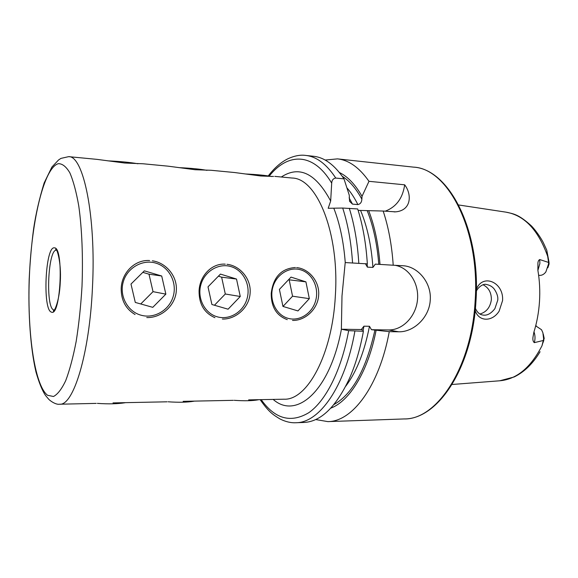 <?xml version="1.0" encoding="UTF-8"?>
<svg xmlns="http://www.w3.org/2000/svg" width="578" height="578" viewBox="0 0 578 578"><rect width="100%" height="100%" fill="white"/><g stroke="black" fill="none" stroke-linecap="round" stroke-linejoin="round"><path stroke-width="0.87" d="M476.532 288.913C482.977 273.235 503.987 282.375 502.564 300.603L499.132 311.159C492.254 322.069 478.721 321.874 475.188 310.581M475.412 308.327C477.117 312.293 479.552 314.519 482.709 315.017C486.9 315.841 490.953 313.724 494.884 308.659L497.723 300.285C498.236 297.056 497.073 293.313 494.248 289.065C492.348 286.616 489.739 285.091 486.416 284.499C483.302 283.198 477.76 287.714 476.438 291.001L476.359 291.153M273.531 176.471L260.75 175.987L234.552 172.526L211.172 170.286L195.068 169.73L168.147 166.175L143.12 163.776L124.682 163.032L97.017 159.369L68.645 156.652L60.936 158.394L58.537 159.983L51.897 167.056L44.13 183.002C39.333 198.702 35.829 213.939 33.625 228.707C31.494 244.956 30.013 261.812 29.182 279.275C28.091 314.194 30.439 348.137 35.959 371.914C39.066 382.809 42.273 390.685 45.583 395.54L48.306 398.769C49.983 400.908 56.059 404.932 59.599 404.217C73.319 405.958 89.532 354.242 92.466 287.345C96.194 216.085 83.369 155.46 68.645 156.652M183.147 401.342L233.281 400.337M113.006 402.909L167.085 401.811M248.648 399.882L284.08 399.203C307.236 400.395 332.429 354.444 335.363 295.531C339.503 232.818 316.86 178.234 292.165 178.038L274.788 176.377M296.615 267.607C308.876 268.662 319.67 281.443 318.666 294.968C318.117 309.013 305.148 320.891 292.504 320.422M226.952 264.298C239.971 265.634 251.134 278.791 250.144 292.656C249.617 307.229 235.976 319.54 222.364 319.042M152.354 260.801C166.031 262.672 177.294 276.103 176.341 290.17C175.835 305.307 161.464 318.088 146.769 317.56M325.132 160.048L337.465 158.878C348.801 160.07 359.306 167.548 368.981 181.319L404.665 184.816C411.933 194.136 411.702 210.421 395.641 211.851L383.163 211.042C388.503 227.089 391.848 245.151 393.213 265.223L403.148 265.743C417.916 266.537 431.622 282.729 430.256 299.96C429.468 317.466 413.638 332.263 398.697 331.794L389.261 331.664C379.247 386.35 352.298 421.73 327.863 421.615L404.239 418.942C436.607 419.765 471.518 368.208 475.116 301.441C480.34 230.282 447.936 168.35 413.436 167.121C449.185 168.863 481.026 230.73 475.947 301.42C472.277 367.752 437.842 419.397 404.239 418.942M543.241 333.983L544.201 338.405L541.983 345.781C530.669 367.666 516.587 379.334 499.739 380.786L452.09 384.486M535.69 325.855L541.521 329.72L542.879 332.682L543.638 338.983L541.983 345.781M547.872 267.744L549.078 263.987L548.97 261.964L546.781 250.209L548.587 262.448L539.715 259.551C538.595 260.151 537.995 261.401 537.908 263.315L537.887 270.36C539.628 280.576 540.163 291.037 539.476 301.745C538.761 312.445 536.883 322.632 533.855 332.299L532.981 337.212C532.634 339.756 533.075 341.569 534.303 342.653L543.479 340.442M539.773 275.366L538.638 275.309L539.773 275.366C542.07 275.424 544.1 274.268 545.87 271.906L548.551 263.936L548.587 262.448M479.921 314.013C486.452 312.12 490.274 307.315 491.387 299.592C491.379 292.547 488.627 287.613 483.121 284.802M135.057 314.519C125.672 308.912 121.055 300.177 121.199 288.314C121.72 272.722 134.833 259.486 149.608 260.526M214.937 317.676C204.272 313.016 198.984 304.107 199.07 290.936C199.634 275.944 211.57 263.185 225.268 264.153M287.288 319.656C276.472 315.689 271.118 306.925 271.226 293.371C273.235 277.079 281.305 268.459 295.445 267.52M389.261 331.664L371.466 329.698L369.465 326.274L363.945 326.18L361.214 329.691L363.013 330.096L363.403 331.288L348.657 330.659L341.374 329.236L341.995 295.9L345.211 262.564L367.341 263.879C366.047 243.519 362.832 225.21 357.688 208.954L342.703 208.044L328.181 208.282L330.674 201.043L331.693 183.125C331.909 180.105 333.268 178.414 335.775 178.067L343.997 178.877C334.648 164.961 324.496 157.426 313.543 156.277L305.675 155.424C316.513 156.559 326.541 164.109 335.775 178.067M339.394 172.511C347.739 176.536 355.289 184.476 362.03 196.325L361.864 199.15C361.698 202.249 360.361 204.056 357.869 204.576L352.472 204.121L349.553 201.303L349.264 195.191L343.997 178.877M368.981 181.319L362.03 196.325M363.403 331.288C360.145 349.018 355.513 364.696 349.509 378.33C336.028 407.057 320.79 421.767 303.818 422.46L295.914 422.735C319.251 422.923 345.153 386.935 354.885 331.165M365.383 263.633L367.391 267.137L372.918 267.412L375.317 264.124L393.213 265.223M383.163 211.042L358.129 210.378M368.728 210.76C374.645 226.171 378.402 244.061 379.999 264.421M376.119 330.291C368.135 371.416 349.639 401.11 330.789 408.155M327.863 421.615L315.646 419.549M361.532 329.539L341.374 329.236M395.121 265.324C409.166 267.672 419.231 283.61 417.46 300.04C415.857 316.484 402.758 330.24 388.517 329.959L371.466 329.698M404.665 184.816C402.736 198.24 396.226 207.04 385.15 211.208M245.274 173.964C257.138 174.52 265.873 175.372 271.479 176.521M272.794 287.36C269.088 300.43 276.277 314.996 287.851 318.268C299.375 321.744 312.293 313.406 315.682 300.625C319.237 287.902 312.539 273.589 301.116 269.962C289.744 266.147 276.335 274.232 272.794 287.36M282.945 306.419L297.959 310.928L309.331 298.66L305.921 281.854L291.009 277.108L279.405 289.405L282.945 306.419M288.53 279.738L305.921 281.854M289.217 279.954L292.555 296.203L309.331 298.66M282.989 306.434L292.555 296.203M258.409 399.766C252.709 400.85 244.639 401.038 234.191 400.316M178.934 167.634C191.043 168.198 200.393 169.101 206.975 170.358M107.84 160.85C120.224 161.421 130.245 162.389 137.925 163.762M200.877 284.701C196.946 298.27 204.771 313.399 217.249 316.809C229.668 320.414 243.519 311.78 247.102 298.53C250.866 285.337 243.591 270.482 231.279 266.696C219.026 262.708 204.626 271.082 200.877 284.701M211.902 304.505L228.086 309.201L240.26 296.485L236.51 279.044L220.442 274.095L208.008 286.84L211.902 304.505M218.405 276.183L221.634 277.173L236.51 279.044M221.634 277.173L225.297 294.007L240.26 296.485M214.46 305.242L225.297 294.007M123.273 281.84C119.097 295.943 127.637 311.672 141.119 315.227C154.55 318.991 169.448 310.025 173.241 296.268C177.229 282.57 169.311 267.13 156.002 263.171C142.766 259.009 127.254 267.679 123.273 281.84M135.288 302.431L152.78 307.337L165.857 294.137L161.717 276.009L144.348 270.844L130.989 284.065L135.288 302.431M142.824 272.346L149.001 274.182L161.717 276.009M149.001 274.182L153.026 291.659L165.857 294.137M140.75 303.963L153.026 291.659M193.998 401.204C187.482 402.346 178.848 402.541 168.111 401.789M125.086 402.743C117.637 403.935 108.389 404.145 97.35 403.372M56.442 250.216C47.988 248.75 45.359 308.182 53.776 309.924L54.39 310.01M58.255 163.697C43.993 167.909 31.869 219.777 29.456 274.738C26.92 329.698 34.131 384.991 47.584 395.294L53.479 396.494C57.598 394.42 61.68 389.124 65.726 380.599C69.642 370.238 73.124 357.161 76.18 341.367C78.875 324.323 80.812 306.065 81.989 286.587C83.131 257.196 81.968 228.78 78.767 205.963C76.31 191.947 73.334 180.892 69.83 172.786C66.13 166.565 62.272 163.538 58.255 163.697M54.375 247.861C45.337 245.881 42.404 310.111 51.413 312.106C60.741 317.466 64.028 246.864 54.375 247.861M543.833 340.363L542.98 342.703M537.894 270.403L539.895 263.438L539.715 259.551M341.417 329.243C329.691 391.768 296.138 419.794 273.184 399.441M458.65 204.973L505.902 212.14C524.448 215.269 538.421 230.131 547.814 256.719M269.232 176.088C287.692 152.708 313.211 152.014 331.693 183.125M281.313 176.998C299.317 165.229 315.776 173.248 330.674 201.043M349.112 197.864L352.472 204.121M346.945 187.886C350.918 192.351 354.552 197.922 357.869 204.576M342.277 176.333C349.502 180.871 356.034 188.479 361.864 199.15M333.838 208.333C339.821 223.599 343.628 241.676 345.254 262.564M348.657 330.659C341.381 370.491 325.732 401.016 308.724 412.743C290.821 423.356 274.991 419.014 261.234 399.709M342.703 208.044C347.949 224.17 351.236 242.514 352.566 263.069M349.3 208.268C354.386 224.589 357.558 242.977 358.822 263.438M363.945 326.18L363.121 330.406M367.16 263.871L367.391 267.137M360.614 210.58C367.268 226.482 371.372 245.426 372.918 267.412M369.465 326.274C364.451 351.908 356.554 371.871 345.781 386.162M374.927 330.074C366.192 369.255 352.529 394.088 333.932 404.557M367.254 210.797C373.301 226.07 377.152 243.916 378.8 264.341M398.697 331.794L388.517 329.959M548.97 261.964L548.399 260.042M536.37 325.949L535.669 325.941M533.993 331.859C535.235 335.392 535.336 338.99 534.303 342.653M54.383 310.018L53.414 310.754C52.93 313.63 59.462 303.537 60.257 282.129C61.658 261.249 56.232 246.611 55.654 249.414L56.254 250.187M337.465 158.878L413.436 167.121M540.09 351.713C532.894 363.663 524.239 372.088 514.117 376.979L499.739 380.786M505.902 212.14C513.401 213.853 518.372 213.99 531.529 226.012C538.024 232.934 542.785 241.394 543.407 242.854L546.73 250.079M305.675 155.424C300.473 154.687 294.701 155.735 288.35 158.56C281.341 161.876 274.637 167.663 268.25 175.929M260.194 399.73C269.081 412.345 272.838 414.57 280.07 419.007C285.604 421.767 290.886 423.009 295.914 422.735M59.599 404.217L96.194 403.393M395.641 211.851L394.138 211.888"/></g></svg>
